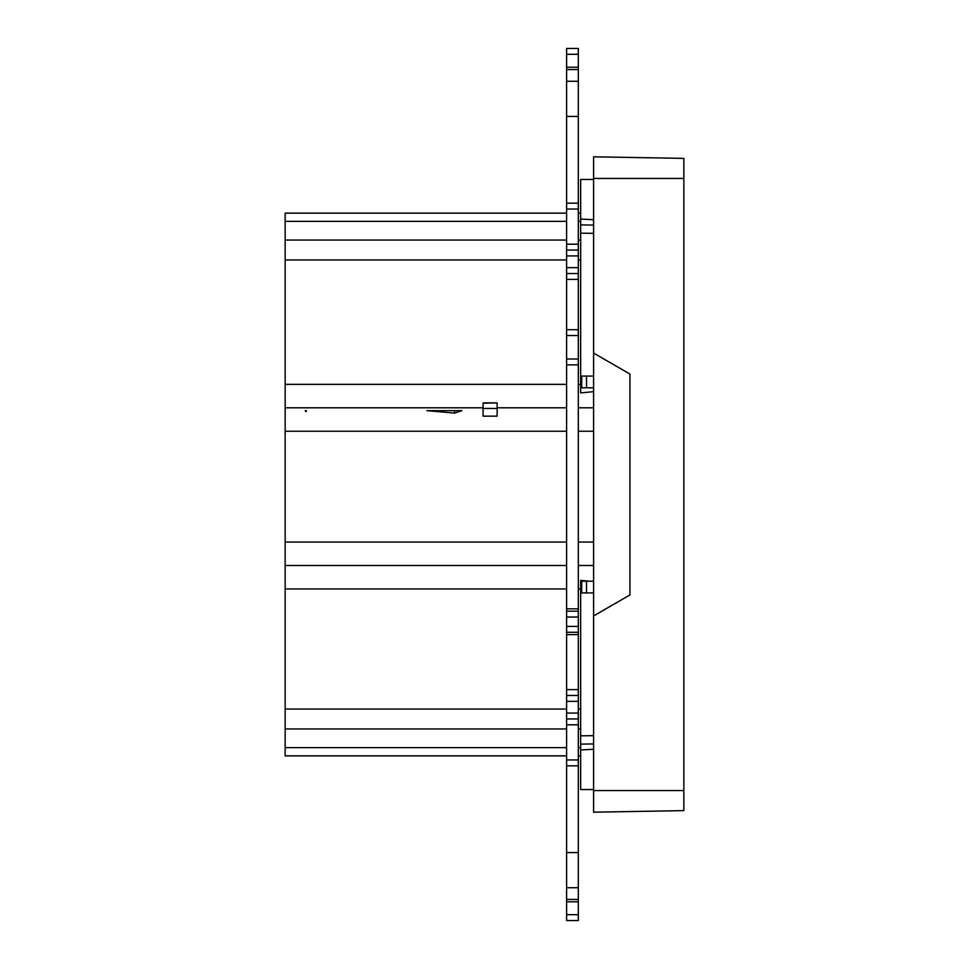 <?xml version="1.0" encoding="UTF-8"?>
<svg xmlns="http://www.w3.org/2000/svg" width="969" height="969" viewBox="0 0 969 969"><rect width="100%" height="100%" fill="white"/><g stroke="black" fill="none" stroke-linecap="round" stroke-linejoin="round"><path stroke-width="1.45" d="M593.597 615.933L593.597 353.067L629.935 374.046L629.935 594.954L593.597 615.933L593.597 812.192L683.848 810.617L683.848 158.383L593.597 156.808L593.597 353.067M683.848 178.453L593.597 178.453L593.597 156.808M578.323 213.144L580.661 213.144M578.323 755.856L580.661 755.856M454.606 413.109L461.765 410.65L454.606 410.65L454.606 413.109L426.917 410.65L454.606 410.65M497.133 403.225L497.133 416.161L483.071 416.161L483.071 402.886L497.133 402.886L483.071 403.225M566.599 755.856L285.152 755.856L285.152 407.804L483.071 407.804M497.133 407.804L566.599 407.804M306.095 411.764L306.337 410.65L306.095 411.764L305.15 410.65L306.095 410.65M285.152 407.804L285.152 213.144L566.599 213.144M285.152 565.496L566.599 565.496M578.323 565.496L593.597 565.496M578.323 407.804L593.597 407.804M593.597 391.658L580.661 392.917L580.661 224.881L593.597 225.062M593.597 749.291L580.661 749.933L580.661 580.383L589.382 581.206M566.599 54.312L566.599 920.55L578.323 920.55L578.323 48.45L566.599 48.45L566.599 54.312L578.323 54.312M566.599 920.55L578.323 920.55M566.599 899.45L578.323 899.45M566.599 887.725L578.323 887.725M566.599 765.825L578.323 765.825M566.599 759.962L578.323 759.962M566.599 718.937L578.323 718.937M566.599 695.488L578.323 695.488M566.599 69.55L578.323 69.55M566.599 81.275L578.323 81.275M566.599 203.175L578.323 203.175M566.599 209.038L578.323 209.038M566.599 250.063L578.323 250.063M566.599 273.512L578.323 273.512M566.599 632.285L578.323 632.285M566.599 611.185L578.323 611.185M566.599 358.99L578.323 358.99M566.599 335.54L578.323 335.54M586.524 376.069L586.524 387.794L581.691 387.794L581.691 376.069L593.597 376.069M586.524 592.931L586.524 581.206L581.691 581.206L581.691 592.931L593.597 592.931M586.524 581.206L593.597 581.206M593.597 233.347L580.661 233.166L580.661 179.459L593.597 179.459M580.661 749.933L580.661 789.541L593.597 789.541M593.597 743.938L580.661 744.119M580.661 219.067L593.597 219.709M586.524 387.794L593.597 387.794M683.848 790.547L593.597 790.547M285.152 431.241L566.599 431.241M285.152 542.059L566.599 542.059M285.152 384.354L566.599 384.354M285.152 588.946L566.599 588.946M285.152 747.62L566.599 747.62M285.152 728.942L566.599 728.942M285.152 709.054L566.599 709.054M285.152 221.38L566.599 221.38M285.152 240.058L566.599 240.058M285.152 259.946L566.599 259.946M578.323 542.059L593.597 542.059M578.323 431.241L593.597 431.241M578.323 384.354L580.661 384.354M578.323 259.946L580.661 259.946M578.323 240.058L580.661 240.058M578.323 221.38L580.661 221.38M578.323 747.62L580.661 747.62M578.323 728.942L580.661 728.942M578.323 709.054L580.661 709.054M578.323 588.946L580.661 588.946M566.599 914.688L578.323 914.688M566.599 901.8L578.323 901.8M566.599 852.563L578.323 852.563M566.599 724.8L578.323 724.8M566.599 713.075L578.323 713.075M566.599 701.35L578.323 701.35M566.599 689.625L578.323 689.625M566.599 634.622L578.323 634.622M566.599 67.2L578.323 67.2M566.599 116.437L578.323 116.437M566.599 244.2L578.323 244.2M566.599 255.925L578.323 255.925M566.599 267.65L578.323 267.65M566.599 279.375L578.323 279.375M566.599 329.69L578.323 329.69M566.599 626.422L578.323 626.422M566.599 617.047L578.323 617.047M566.599 608.835L578.323 608.835M566.599 364.853L578.323 364.853M497.133 408.458L483.071 408.458M580.661 735.834L593.597 735.653M497.133 402.886L483.071 402.886"/></g></svg>
